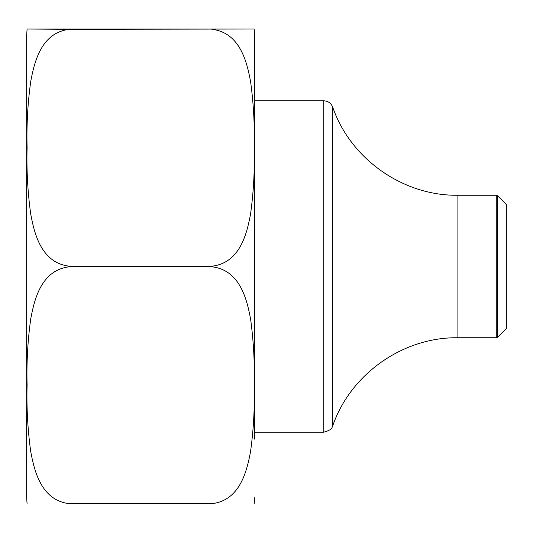 <?xml version="1.0" encoding="UTF-8"?>
<svg xmlns="http://www.w3.org/2000/svg" width="533" height="533" viewBox="0 0 533 533"><rect width="100%" height="100%" fill="white"/><g stroke="black" fill="none" stroke-linecap="round" stroke-linejoin="round"><path stroke-width="0.8" d="M254.621 439.119L254.621 35.205L254.174 29.029M69.397 29.315L27.096 29.029L254.174 29.029L69.397 29.315C41.387 32.6 34.458 61.475 30.741 81.362C27.703 103.249 26.49 125.282 27.096 147.454C26.483 169.547 27.663 191.554 30.628 213.486C34.245 233.481 41.221 262.969 69.397 266.214L211.881 266.214C239.883 262.929 246.812 234.054 250.537 214.166C253.568 192.28 254.781 170.247 254.174 148.074C254.787 125.981 253.615 103.968 250.65 82.042C247.026 62.048 240.05 32.56 211.881 29.315M211.881 266.786L69.397 266.786C41.387 270.071 34.458 298.946 30.741 318.834C27.703 340.72 26.49 362.753 27.096 384.926C26.483 407.019 27.663 429.032 30.628 450.958C34.245 470.952 41.221 500.44 69.397 503.685L211.881 503.685C239.883 500.4 246.812 471.525 250.537 451.638C253.568 429.751 254.781 407.718 254.174 385.546C254.787 363.453 253.615 341.446 250.65 319.514C247.026 299.519 240.05 270.031 211.881 266.786L211.881 266.214M211.881 503.685L69.397 503.685M27.096 503.971L26.65 497.795L26.65 35.205L27.096 29.029M254.621 497.795L254.174 503.971M496.276 337.742L496.276 195.258L497.622 195.818L506.35 204.545L506.35 328.455L497.622 337.182L496.276 337.742L457.9 337.742L457.9 195.258C403.068 196.024 350.454 158.961 332.699 107.093L332.699 425.907C350.461 374.033 403.075 336.976 457.9 337.742M332.699 425.907C331.493 426.666 334.211 429.285 323.758 432.203L254.621 432.203M323.758 432.203L323.758 100.797C328.061 101.017 331.04 103.116 332.699 107.093M69.397 266.786L69.397 266.214M497.622 195.818L497.622 337.182M323.758 100.797L254.621 100.797M496.276 195.258L457.9 195.258"/></g></svg>
